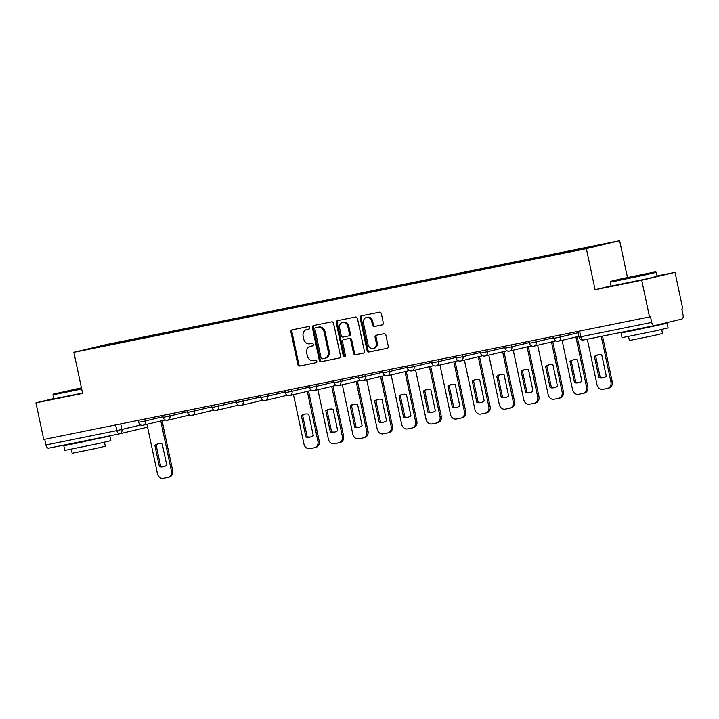 <?xml version="1.0" encoding="UTF-8"?>
<svg xmlns="http://www.w3.org/2000/svg" width="719" height="719" viewBox="0 0 719 719"><rect width="100%" height="100%" fill="white"/><g stroke="black" fill="none" stroke-linecap="round" stroke-linejoin="round"><path stroke-width="1.08" d="M309.754 327.603A1.294 1.096 -103.4 0 0 308.406 326.561L292.085 329.859A1.851 1.564 -103.4 0 0 290.934 331.98L297.846 364.515A1.851 1.564 -103.4 0 0 299.769 366.016L316.09 362.709A1.294 1.096 -103.4 0 0 315.551 360.183L313.439 360.605A5.914 5.015 -103.4 0 1 307.301 355.815L306.716 353.11A5.914 5.015 -103.4 0 1 310.266 346.36A5.914 5.015 -103.4 0 1 310.41 346.324L312.522 345.902A1.294 1.096 -103.4 0 0 311.983 343.367L309.871 343.799A5.914 5.015 -103.4 0 1 303.724 339.009L303.148 336.294A5.914 5.015 -103.4 0 1 306.689 329.545A5.914 5.015 -103.4 0 1 306.833 329.518L308.945 329.086A1.294 1.096 -103.4 0 0 309.754 327.603M382.14 324.934A1.851 1.564 -103.4 0 0 383.29 322.813L381.358 313.691A1.851 1.564 -103.4 0 0 379.434 312.19L361.306 315.857A1.851 1.564 -103.4 0 0 360.147 317.978L367.067 350.513A1.851 1.564 -103.4 0 0 368.982 352.004L387.119 348.338A1.851 1.564 -103.4 0 0 388.269 346.225L385.923 335.198A1.851 1.564 -103.4 0 0 384.009 333.697L376.244 335.27A1.851 1.564 -103.4 0 0 375.093 337.391L376.253 342.855A4.943 4.188 -103.4 0 1 373.296 348.499A4.943 4.188 -103.4 0 1 368.038 344.518L363.481 323.101A4.943 4.188 -103.4 0 1 366.447 317.456A4.943 4.188 -103.4 0 1 371.705 321.438L372.46 325.006A1.851 1.564 -103.4 0 0 374.383 326.507L382.229 324.907M586.353 248.648L595.089 289.721L641.734 280.284L649.518 316.926L43.742 439.489L35.95 402.838L82.595 393.401L73.868 352.337L586.353 248.648L619.643 240.694L107.158 344.383L73.868 352.337M333.571 323.352A1.851 1.564 -103.4 0 0 331.648 321.86L313.52 325.527A1.851 1.564 -103.4 0 0 312.37 327.639L319.281 360.183A1.851 1.564 -103.4 0 0 321.204 361.675L339.332 358.008A1.851 1.564 -103.4 0 0 340.482 355.887L333.571 323.352M337.409 320.692L355.537 317.025A1.851 1.564 -103.4 0 1 357.46 318.517L364.38 351.052A1.851 1.564 -103.4 0 1 363.221 353.173L355.465 354.746A1.851 1.564 -103.4 0 1 353.541 353.245L350.737 340.051A1.851 1.564 -103.4 0 0 348.823 338.559L343.673 339.593A1.851 1.564 -103.4 0 0 342.523 341.714L345.444 355.456A1.294 1.096 -103.4 0 1 343.287 355.887L336.258 322.813A1.851 1.564 -103.4 0 1 337.409 320.692M641.734 280.284L675.015 272.321L682.807 308.972L681.837 309.206L683.05 314.913A3.766 1.995 78.6 0 1 681.891 319.056L654.425 325.626A3.766 1.995 78.6 0 1 654.389 325.626L583.486 339.979A3.766 1.995 -101.4 0 1 580.799 336.753L651.702 322.4A3.766 1.995 78.6 0 0 654.389 325.626M627.453 277.453L619.643 240.694M675.015 272.321L657.058 275.961M649.518 316.926L650.488 316.693L651.702 322.4M119.48 433.854L48.649 448.18A3.766 1.995 -101.4 0 1 48.613 448.189A3.766 1.995 -101.4 0 1 45.926 444.962L116.829 430.618L140.897 424.974M44.713 439.291L45.926 444.962M53.781 398.578L35.95 402.838M111.849 344.428L85.489 349.677L128.09 340.455L127.892 341.183M581.545 249.313L581.725 248.684L584.008 248.136L128.09 340.455M581.725 248.684L608.022 243.364L563.139 253.124L111.787 344.356M595.089 289.721L611.051 285.901M130.525 340.644L130.373 339.907M101.792 345.776L102.098 346.315M309.188 329.005L307.804 329.284A5.914 5.015 -103.4 0 0 307.66 329.32A5.914 5.015 -103.4 0 0 307.516 329.356M311.084 346.163A5.914 5.015 -103.4 0 1 311.228 346.127A5.914 5.015 -103.4 0 1 311.381 346.091L312.765 345.812M292.768 329.724A1.851 1.564 -103.4 0 0 291.905 331.747L298.816 364.281A1.851 1.564 -103.4 0 0 300.74 365.782L316.333 362.628M314.194 325.383A1.851 1.564 -103.4 0 0 313.34 327.415L320.252 359.949A1.851 1.564 -103.4 0 0 322.175 361.441L339.62 357.918M315.749 327.711A1.294 1.096 -103.4 0 0 314.94 329.194L321.007 357.756A1.294 1.096 -103.4 0 0 322.355 358.808L324.584 358.35A5.914 5.015 -103.4 0 0 324.727 358.323A5.914 5.015 -103.4 0 0 328.268 351.573L324.116 332.052A5.914 5.015 -103.4 0 0 317.978 327.262L316.719 327.478A1.294 1.096 -103.4 0 0 316.657 327.496L315.713 327.72M325.554 358.125A5.914 5.015 -103.4 0 0 325.698 358.089A5.914 5.015 -103.4 0 0 329.239 351.339L328.268 351.573M316.719 327.478L318.948 327.028A5.914 5.015 -103.4 0 1 325.087 331.819L329.239 351.339M363.517 353.083L355.465 354.746M344.554 339.386A1.851 1.564 -103.4 0 1 344.644 339.368L349.793 338.325A1.851 1.564 -103.4 0 1 351.708 339.817L354.512 353.02A1.851 1.564 -103.4 0 0 356.435 354.512M338.092 320.557A1.851 1.564 -103.4 0 0 337.229 322.579L344.257 355.653A1.294 1.096 -103.4 0 0 345.12 356.678M347.825 326.363A4.943 4.188 -103.4 0 0 342.568 322.382A4.943 4.188 -103.4 0 0 339.611 328.026L341.21 335.566A1.851 1.564 -103.4 0 0 343.134 337.067L348.284 336.025A1.851 1.564 -103.4 0 0 349.434 333.904L347.825 326.363L348.796 326.129A4.943 4.188 -103.4 0 0 343.538 322.148L342.568 322.382M348.373 336.007L349.254 335.791A1.851 1.564 -103.4 0 0 350.405 333.679L349.434 333.904M348.796 326.129L350.405 333.679M366.447 317.456L367.418 317.223A4.943 4.188 -103.4 0 1 372.676 321.204L373.431 324.772A1.851 1.564 -103.4 0 0 375.354 326.273L382.427 324.835M373.296 348.499L374.266 348.266A4.943 4.188 -103.4 0 0 377.223 342.621L376.253 342.855M376.927 335.135A1.851 1.564 -103.4 0 0 376.064 337.157L377.223 342.621M361.981 315.722A1.851 1.564 -103.4 0 0 361.118 317.744L368.038 350.279A1.851 1.564 -103.4 0 0 369.952 351.78L387.406 348.248M154.873 445.367L159.402 466.694A11.765 9.976 -103.4 0 0 163.546 466.73A11.765 9.976 -103.4 0 0 166.763 465.202L162.224 443.875A11.765 9.976 -103.4 0 0 158.081 443.839A11.765 9.976 -103.4 0 0 154.873 445.367L156.131 445.061L160.661 466.397A11.765 9.976 -103.4 0 0 164.175 466.559M146.964 424.309L157.47 473.731A5.644 4.79 -103.4 0 0 163.339 478.306L167.878 477.389A5.644 4.79 -103.4 0 0 168.021 477.353A5.644 4.79 -103.4 0 0 171.401 470.909L160.795 421.01M158.719 443.713A11.765 9.976 -103.4 0 0 156.131 445.061M162.054 420.705L172.659 470.612A5.644 4.79 76.6 0 1 169.28 477.056A5.644 4.79 76.6 0 1 169.145 477.083L168.156 477.317M160.661 466.397L159.402 466.694M81.409 387.82L53.413 394.12L81.553 388.503M81.678 389.06L52.972 394.794L53.835 398.847L82.532 393.113M81.517 388.314L64.647 391.738L81.454 388.008M99.294 437.943L109.854 436.02L110.834 440.621L99.042 443.461L64.791 450.409L63.811 445.807L74.246 443.272M109.854 436.02L63.811 445.807M104.444 442.239L105.289 446.229L96.804 448.27L72.143 453.276L71.289 449.285M99.294 437.934L80.24 442.491L74.309 443.569L74.192 443.012M621.297 279.439L655.602 271.827L622.33 278.577L610.665 281.381L621.297 279.439M655.602 271.827L656.276 272.267L644.485 275.107L613.154 281.614L610.233 282.055L610.665 281.381M627.211 278.019L644.368 274.227L627.211 278.019M656.555 325.204L667.115 323.28L668.095 327.882L656.303 330.713L622.052 337.669L621.072 333.059L631.507 330.524M667.115 323.28L621.072 333.059M661.705 329.5L662.55 333.481L654.056 335.53L629.395 340.527L628.55 336.546M656.276 272.267L657.13 276.321L645.338 279.152L611.087 286.108L610.233 282.055M656.537 325.123L637.492 329.742L631.57 330.83L631.453 330.273M301.387 415.726L305.917 437.053A11.765 9.976 -103.4 0 0 310.069 437.089A11.765 9.976 -103.4 0 0 313.277 435.561L308.739 414.234A11.765 9.976 -103.4 0 0 304.595 414.198A11.765 9.976 -103.4 0 0 301.387 415.726L302.645 415.42L307.175 436.748A11.765 9.976 -103.4 0 0 310.689 436.918M293.478 394.668L303.984 444.09A5.644 4.79 -103.4 0 0 309.853 448.665L314.392 447.739A5.644 4.79 -103.4 0 0 314.536 447.712A5.644 4.79 -103.4 0 0 317.915 441.268L307.31 391.361M305.233 414.072A11.765 9.976 -103.4 0 0 302.645 415.42M308.568 391.064L319.173 440.963A5.644 4.79 76.6 0 1 315.794 447.407A5.644 4.79 76.6 0 1 315.659 447.443L314.67 447.676M307.175 436.748L305.917 437.053M325.806 410.783L330.336 432.11A11.765 9.976 -103.4 0 0 334.488 432.146A11.765 9.976 -103.4 0 0 337.696 430.627L333.158 409.291A11.765 9.976 -103.4 0 0 329.014 409.255A11.765 9.976 -103.4 0 0 325.806 410.783L327.064 410.477L331.594 431.813A11.765 9.976 -103.4 0 0 335.108 431.975M317.897 389.725L328.403 439.147A5.644 4.79 -103.4 0 0 334.272 443.722L338.811 442.805A5.644 4.79 -103.4 0 0 338.955 442.769A5.644 4.79 -103.4 0 0 342.334 436.325L331.729 386.427M329.653 409.129A11.765 9.976 -103.4 0 0 327.064 410.477M332.987 386.121L343.592 436.029A5.644 4.79 76.6 0 1 340.213 442.473A5.644 4.79 76.6 0 1 340.078 442.5L339.089 442.733M331.594 431.813L330.336 432.11M350.225 405.84L354.755 427.176A11.765 9.976 -103.4 0 0 358.907 427.212A11.765 9.976 -103.4 0 0 362.115 425.684L357.577 404.357A11.765 9.976 -103.4 0 0 353.433 404.321A11.765 9.976 -103.4 0 0 350.225 405.84L351.483 405.543L356.013 426.87A11.765 9.976 -103.4 0 0 359.527 427.032M342.316 384.791L352.822 434.204A5.644 4.79 -103.4 0 0 358.691 438.779L363.23 437.862A5.644 4.79 -103.4 0 0 363.374 437.835A5.644 4.79 -103.4 0 0 366.753 431.391L356.148 381.483M354.072 404.195A11.765 9.976 -103.4 0 0 351.483 405.543M357.406 381.178L368.011 431.085A5.644 4.79 76.6 0 1 364.632 437.529A5.644 4.79 76.6 0 1 364.497 437.556L363.508 437.799M356.013 426.87L354.755 427.176M374.644 400.905L379.174 422.233A11.765 9.976 -103.4 0 0 383.326 422.269A11.765 9.976 -103.4 0 0 386.534 420.741L381.996 399.413A11.765 9.976 -103.4 0 0 377.852 399.378A11.765 9.976 -103.4 0 0 374.644 400.905L375.902 400.6L380.432 421.927A11.765 9.976 -103.4 0 0 383.946 422.089M366.735 379.848L377.241 429.27A5.644 4.79 -103.4 0 0 383.11 433.845L387.649 432.919A5.644 4.79 -103.4 0 0 387.793 432.892A5.644 4.79 -103.4 0 0 391.172 426.448L380.567 376.54M378.491 399.252A11.765 9.976 -103.4 0 0 375.902 400.6M381.825 376.244L392.43 426.142A5.644 4.79 76.6 0 1 389.051 432.586A5.644 4.79 76.6 0 1 388.916 432.622L387.927 432.856M380.432 421.927L379.174 422.233M399.063 395.962L403.593 417.29A11.765 9.976 -103.4 0 0 407.745 417.326A11.765 9.976 -103.4 0 0 410.953 415.807L406.415 394.47A11.765 9.976 -103.4 0 0 402.272 394.434A11.765 9.976 -103.4 0 0 399.063 395.962L400.321 395.657L404.851 416.993A11.765 9.976 -103.4 0 0 408.365 417.155M391.154 374.905L401.66 424.327A5.644 4.79 -103.4 0 0 407.529 428.901L412.068 427.985A5.644 4.79 -103.4 0 0 412.212 427.949A5.644 4.79 -103.4 0 0 415.591 421.505L404.986 371.606M402.91 394.309A11.765 9.976 -103.4 0 0 400.321 395.657M406.244 371.301L416.849 421.208A5.644 4.79 76.6 0 1 413.47 427.652A5.644 4.79 76.6 0 1 413.335 427.679L412.347 427.913M404.851 416.993L403.593 417.29M423.482 391.019L428.012 412.347A11.765 9.976 -103.4 0 0 432.164 412.391A11.765 9.976 -103.4 0 0 435.372 410.864L430.834 389.536A11.765 9.976 -103.4 0 0 426.691 389.5A11.765 9.976 -103.4 0 0 423.482 391.019L424.74 390.723L429.27 412.05A11.765 9.976 -103.4 0 0 432.784 412.212M415.573 369.97L426.079 419.384A5.644 4.79 -103.4 0 0 431.948 423.958L436.487 423.042A5.644 4.79 -103.4 0 0 436.631 423.015A5.644 4.79 -103.4 0 0 440.01 416.571L429.405 366.663M427.329 389.365A11.765 9.976 -103.4 0 0 424.74 390.723M430.663 366.357L441.268 416.265A5.644 4.79 76.6 0 1 437.889 422.709A5.644 4.79 76.6 0 1 437.754 422.736L436.766 422.979M429.27 412.05L428.012 412.347M447.901 386.085L452.431 407.412A11.765 9.976 -103.4 0 0 456.583 407.448A11.765 9.976 -103.4 0 0 459.792 405.92L455.253 384.593A11.765 9.976 -103.4 0 0 451.11 384.557A11.765 9.976 -103.4 0 0 447.901 386.085L449.159 385.779L453.689 407.107A11.765 9.976 -103.4 0 0 457.203 407.269M439.992 365.027L450.498 414.441A5.644 4.79 -103.4 0 0 456.367 419.015L460.906 418.099A5.644 4.79 -103.4 0 0 461.05 418.072A5.644 4.79 -103.4 0 0 464.429 411.627L453.824 361.72M451.748 384.431A11.765 9.976 -103.4 0 0 449.159 385.779M455.082 361.423L465.687 411.322A5.644 4.79 76.6 0 1 462.308 417.766A5.644 4.79 76.6 0 1 462.173 417.802L461.185 418.036M453.689 407.107L452.431 407.412M472.32 381.142L476.85 402.469A11.765 9.976 -103.4 0 0 481.002 402.505A11.765 9.976 -103.4 0 0 484.211 400.986L479.672 379.65A11.765 9.976 -103.4 0 0 475.529 379.614A11.765 9.976 -103.4 0 0 472.32 381.142L473.578 380.836L478.117 402.173A11.765 9.976 -103.4 0 0 481.622 402.334M464.411 360.084L474.917 409.506A5.644 4.79 -103.4 0 0 480.786 414.081L485.325 413.164A5.644 4.79 -103.4 0 0 485.469 413.128A5.644 4.79 -103.4 0 0 488.848 406.684L478.243 356.786M476.167 379.488A11.765 9.976 -103.4 0 0 473.578 380.836M479.501 356.48L490.106 406.388A5.644 4.79 76.6 0 1 486.727 412.832A5.644 4.79 76.6 0 1 486.592 412.859L485.604 413.092M478.117 402.173L476.85 402.469M496.739 376.199L501.269 397.526A11.765 9.976 -103.4 0 0 505.421 397.562A11.765 9.976 -103.4 0 0 508.63 396.043L504.091 374.716A11.765 9.976 -103.4 0 0 499.948 374.671A11.765 9.976 -103.4 0 0 496.739 376.199L497.997 375.902L502.536 397.23A11.765 9.976 -103.4 0 0 506.041 397.391M488.83 355.15L499.337 404.563A5.644 4.79 -103.4 0 0 505.205 409.138L509.744 408.221A5.644 4.79 -103.4 0 0 509.888 408.185A5.644 4.79 -103.4 0 0 513.267 401.741L502.662 351.843M500.586 374.545A11.765 9.976 -103.4 0 0 497.997 375.902M503.92 351.537L514.525 401.445A5.644 4.79 76.6 0 1 511.146 407.889A5.644 4.79 76.6 0 1 511.011 407.916L510.023 408.158M502.536 397.23L501.269 397.526M521.158 371.256L525.688 392.592A11.765 9.976 -103.4 0 0 529.84 392.628A11.765 9.976 -103.4 0 0 533.049 391.1L528.51 369.773A11.765 9.976 -103.4 0 0 524.367 369.737A11.765 9.976 -103.4 0 0 521.158 371.256L522.416 370.959L526.955 392.286A11.765 9.976 -103.4 0 0 530.46 392.448M513.249 350.207L523.756 399.62A5.644 4.79 -103.4 0 0 529.624 404.195L534.163 403.278A5.644 4.79 -103.4 0 0 534.307 403.251A5.644 4.79 -103.4 0 0 537.686 396.807L527.081 346.9M525.005 369.611A11.765 9.976 -103.4 0 0 522.416 370.959M528.339 346.603L538.944 396.502A5.644 4.79 76.6 0 1 535.565 402.946A5.644 4.79 76.6 0 1 535.43 402.982L534.442 403.215M526.955 392.286L525.688 392.592M545.577 366.322L550.107 387.649A11.765 9.976 -103.4 0 0 554.259 387.685A11.765 9.976 -103.4 0 0 557.468 386.157L552.929 364.83A11.765 9.976 -103.4 0 0 548.786 364.794A11.765 9.976 -103.4 0 0 545.577 366.322L546.835 366.016L551.374 387.343A11.765 9.976 -103.4 0 0 554.879 387.514M537.668 345.264L548.175 394.686A5.644 4.79 -103.4 0 0 554.043 399.261L558.582 398.335A5.644 4.79 -103.4 0 0 558.726 398.308A5.644 4.79 -103.4 0 0 562.105 391.864L551.5 341.956M549.424 364.668A11.765 9.976 -103.4 0 0 546.835 366.016M552.758 341.66L563.363 391.567A5.644 4.79 76.6 0 1 559.984 398.011A5.644 4.79 76.6 0 1 559.849 398.038L558.861 398.272M551.374 387.343L550.107 387.649M569.996 361.378L574.526 382.706A11.765 9.976 -103.4 0 0 578.678 382.742A11.765 9.976 -103.4 0 0 581.887 381.223L577.348 359.886A11.765 9.976 -103.4 0 0 573.205 359.851A11.765 9.976 -103.4 0 0 569.996 361.378L571.254 361.082L575.793 382.409A11.765 9.976 -103.4 0 0 579.298 382.571M562.087 340.33L572.594 389.743A5.644 4.79 -103.4 0 0 578.462 394.318L583.001 393.401A5.644 4.79 -103.4 0 0 583.145 393.365A5.644 4.79 -103.4 0 0 586.524 386.921L575.919 337.022M573.843 359.725A11.765 9.976 -103.4 0 0 571.254 361.082M577.177 336.717L587.791 386.624A5.644 4.79 76.6 0 1 584.403 393.068A5.644 4.79 76.6 0 1 584.268 393.095L583.28 393.329M575.793 382.409L574.526 382.706M594.415 356.435L598.945 377.772A11.765 9.976 -103.4 0 0 603.097 377.808A11.765 9.976 -103.4 0 0 606.306 376.28L601.767 354.952A11.765 9.976 -103.4 0 0 597.624 354.916A11.765 9.976 -103.4 0 0 594.415 356.435L595.674 356.139L600.212 377.466A11.765 9.976 -103.4 0 0 603.717 377.628M587.324 339.197L597.013 384.8A5.644 4.79 -103.4 0 0 602.881 389.374L607.42 388.458A5.644 4.79 -103.4 0 0 607.564 388.431A5.644 4.79 -103.4 0 0 610.943 381.987L601.255 336.384M598.262 354.791A11.765 9.976 -103.4 0 0 595.674 356.139M602.522 336.124L612.211 381.681A5.644 4.79 76.6 0 1 608.822 388.125A5.644 4.79 76.6 0 1 608.687 388.161L607.699 388.395M600.212 377.466L598.945 377.772M654.353 325.635L583.522 339.97A3.766 1.995 -101.4 0 1 583.486 339.979A3.766 3.766 0 0 1 579.056 337.067L580.799 336.753L579.586 331.073M120.711 423.913L121.906 429.522A3.766 3.191 -103.4 0 1 119.651 433.818A3.766 3.191 -103.4 0 1 119.552 433.836A3.766 1.995 -101.4 0 1 119.516 433.845A3.766 1.995 -101.4 0 1 116.829 430.618L115.624 424.938M147.557 427.104A3.766 3.191 -103.4 0 1 147.116 427.248A3.766 3.191 -103.4 0 1 147.018 427.275L119.74 433.791M560.254 334.982L560.667 336.905L578.13 332.735M535.835 339.925L536.248 341.849L553.711 337.678M511.416 344.868L511.829 346.792L529.292 342.612M486.997 349.802L487.41 351.726L504.873 347.556M462.578 354.746L462.991 356.669L480.454 352.499M438.159 359.689L438.572 361.612L456.035 357.433M413.74 364.632L414.153 366.555L431.616 362.376M389.321 369.566L389.734 371.489L407.197 367.319M364.901 374.509L365.315 376.432L382.778 372.253M340.482 379.452L340.896 381.376L358.359 377.196M316.063 384.386L316.477 386.31L333.94 382.14M291.644 389.33L292.058 391.253L309.521 387.083M267.225 394.273L267.639 396.196L285.101 392.017M242.806 399.207L243.22 401.13L260.682 396.96M218.387 404.15L218.801 406.073L236.263 401.903M193.968 409.093L194.382 411.016L211.844 406.837M169.549 414.027L169.963 415.95L187.425 411.78M145.13 418.97L145.544 420.894L163.006 416.723M138.309 420.354L138.722 422.314L145.544 420.894A3.766 3.191 76.6 0 1 143.288 425.19A3.766 3.191 76.6 0 1 143.189 425.208M162.728 415.411L163.141 417.371L169.963 415.95A3.766 3.191 76.6 0 1 167.707 420.247A3.766 3.191 76.6 0 1 167.608 420.273M187.147 410.468L187.56 412.427L194.382 411.016A3.766 3.191 76.6 0 1 192.126 415.312A3.766 3.191 76.6 0 1 192.027 415.33M211.566 405.534L211.979 407.493L218.801 406.073A3.766 3.191 76.6 0 1 216.545 410.369A3.766 3.191 76.6 0 1 216.446 410.387M235.985 400.591L236.398 402.55L243.22 401.13A3.766 3.191 76.6 0 1 240.964 405.426A3.766 3.191 76.6 0 1 240.865 405.453M260.404 395.648L260.817 397.607L267.639 396.196A3.766 3.191 76.6 0 1 265.383 400.492A3.766 3.191 76.6 0 1 265.284 400.51M284.823 390.714L285.245 392.673L292.058 391.253A3.766 3.191 76.6 0 1 289.802 395.549A3.766 3.191 76.6 0 1 289.703 395.567M309.242 385.77L309.664 387.73L316.477 386.31A3.766 3.191 76.6 0 1 314.221 390.606A3.766 3.191 76.6 0 1 314.122 390.633M333.661 380.827L334.083 382.787L340.896 381.376A3.766 3.191 76.6 0 1 338.64 385.672A3.766 3.191 76.6 0 1 338.541 385.69M358.08 375.884L358.502 377.852L365.315 376.432A3.766 3.191 76.6 0 1 363.059 380.728A3.766 3.191 76.6 0 1 362.96 380.746M382.499 370.95L382.921 372.909L389.734 371.489A3.766 3.191 76.6 0 1 387.478 375.785A3.766 3.191 76.6 0 1 387.379 375.803M406.918 366.007L407.34 367.966L414.153 366.555A3.766 3.191 76.6 0 1 411.897 370.851A3.766 3.191 76.6 0 1 411.798 370.869M431.337 361.064L431.76 363.023L438.572 361.612A3.766 3.191 76.6 0 1 436.316 365.908A3.766 3.191 76.6 0 1 436.217 365.926M455.756 356.13L456.179 358.089L462.991 356.669A3.766 3.191 76.6 0 1 460.735 360.965A3.766 3.191 76.6 0 1 460.645 360.983M480.175 351.187L480.598 353.146L487.41 351.726A3.766 3.191 76.6 0 1 485.154 356.022A3.766 3.191 76.6 0 1 485.064 356.049M504.594 346.243L505.017 348.203L511.829 346.792A3.766 3.191 76.6 0 1 509.573 351.088A3.766 3.191 76.6 0 1 509.483 351.106M529.013 341.309L529.436 343.269L536.248 341.849A3.766 3.191 76.6 0 1 533.992 346.145A3.766 3.191 76.6 0 1 533.902 346.163M553.432 336.366L553.855 338.325L560.667 336.905A3.766 3.191 76.6 0 1 558.411 341.201A3.766 3.191 76.6 0 1 558.321 341.228M307.804 329.284L306.833 329.518M311.381 346.091L310.41 346.324M300.74 365.782L299.769 366.016M298.816 364.281L297.846 364.515M291.905 331.747L290.934 331.98M322.175 361.441L321.204 361.675M320.252 359.949L319.281 360.183M313.34 327.415L312.37 327.639M325.087 331.819L324.116 332.052M318.948 327.028L317.978 327.262M354.512 353.02L353.541 353.245M351.708 339.817L350.737 340.051M349.793 338.325L348.823 338.559M344.644 339.368L343.673 339.593M344.257 355.653L343.287 355.887M337.229 322.579L336.258 322.813M375.354 326.273L374.383 326.507M373.431 324.772L372.46 325.006M372.676 321.204L371.705 321.438M376.064 337.157L375.093 337.391M369.952 351.78L368.982 352.004M368.038 350.279L367.067 350.513M361.118 317.744L360.147 317.978M172.659 470.612L171.401 470.909M319.173 440.963L317.915 441.268M343.592 436.029L342.334 436.325M368.011 431.085L366.753 431.391M392.43 426.142L391.172 426.448M416.849 421.208L415.591 421.505M441.268 416.265L440.01 416.571M465.687 411.322L464.429 411.627M490.106 406.388L488.848 406.684M514.525 401.445L513.267 401.741M538.944 396.502L537.686 396.807M563.363 391.567L562.105 391.864M587.791 386.624L586.524 386.921M612.211 381.681L610.943 381.987M138.722 422.314A3.766 3.766 0 0 0 143.288 425.19L165.154 419.959M163.141 417.371A3.766 3.766 0 0 0 167.707 420.247L189.573 415.025M187.56 412.427A3.766 3.766 0 0 0 192.126 415.312L213.992 410.082M211.979 407.493A3.766 3.766 0 0 0 216.545 410.369L238.411 405.139M236.398 402.55A3.766 3.766 0 0 0 240.964 405.426L262.83 400.204M260.817 397.607A3.766 3.766 0 0 0 265.383 400.492L287.258 395.261M285.245 392.673A3.766 3.766 0 0 0 289.802 395.549L311.678 390.318M309.664 387.73A3.766 3.766 0 0 0 314.221 390.606L336.097 385.384M334.083 382.787A3.766 3.766 0 0 0 338.64 385.672L360.516 380.441M358.502 377.852A3.766 3.766 0 0 0 363.059 380.728L384.935 375.498M382.921 372.909A3.766 3.766 0 0 0 387.478 375.785L409.354 370.564M407.34 367.966A3.766 3.766 0 0 0 411.897 370.851L433.773 365.62M431.76 363.023A3.766 3.766 0 0 0 436.316 365.908L458.192 360.677M456.179 358.089A3.766 3.766 0 0 0 460.735 360.965L482.611 355.734M480.598 353.146A3.766 3.766 0 0 0 485.154 356.022L507.03 350.8M505.017 348.203A3.766 3.766 0 0 0 509.573 351.088L531.449 345.857M529.436 343.269A3.766 3.766 0 0 0 533.992 346.145L555.868 340.914M553.855 338.325A3.766 3.766 0 0 0 558.411 341.201L578.894 336.312M577.851 331.423L579.056 337.067M48.613 448.189L119.516 433.845A3.766 3.766 0 0 0 119.651 433.818L147.116 427.248A3.766 3.766 0 0 0 147.557 427.113M307.66 329.32L306.689 329.545M311.228 346.127L310.266 346.36M325.698 358.089L324.727 358.323M344.599 339.377L343.628 339.611M349.299 335.782L348.329 336.016M169.28 477.056L168.021 477.353M53.413 394.12L52.972 394.785M315.794 447.407L314.536 447.712M340.213 442.473L338.955 442.769M364.632 437.529L363.374 437.835M389.051 432.586L387.793 432.892M413.47 427.652L412.212 427.949M437.889 422.709L436.631 423.015M462.308 417.766L461.05 418.072M486.727 412.832L485.469 413.128M511.146 407.889L509.888 408.185M535.565 402.946L534.307 403.251M559.984 398.011L558.726 398.308M584.403 393.068L583.145 393.365M608.822 388.125L607.564 388.431"/></g></svg>
